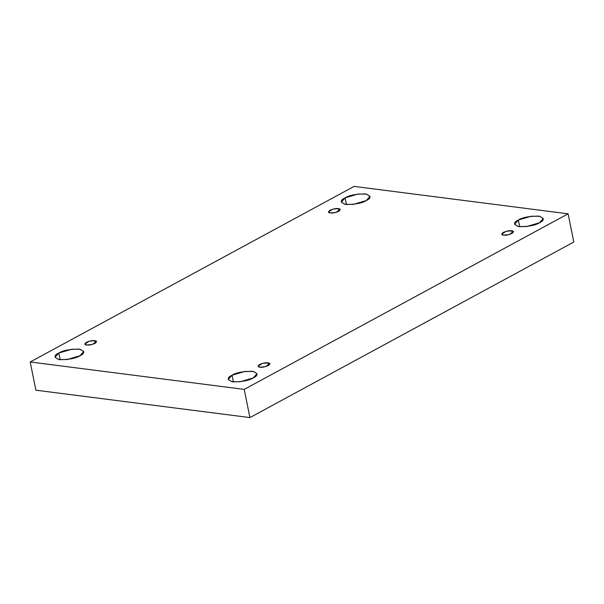 <?xml version="1.0" encoding="UTF-8"?>
<svg xmlns="http://www.w3.org/2000/svg" width="604" height="604" viewBox="0 0 604 604"><rect width="100%" height="100%" fill="white"/><g stroke="black" fill="none" stroke-linecap="round" stroke-linejoin="round"><path stroke-width="0.91" d="M79.962 355.756L83.745 351.505L80.143 349.271L71.702 349.24L58.799 353.046L60.151 359.75L58.799 353.046C62.808 350.463 69.588 349.157 79.139 349.112C84.907 351.113 85.179 353.332 79.962 355.756C75.953 358.331 69.173 359.644 59.622 359.69C53.854 357.681 53.582 355.469 58.799 353.046L55.017 357.296L58.611 359.531L67.059 359.561L79.962 355.756M366.258 200.566L370.041 196.315L366.439 194.08L357.998 194.043L345.095 197.855L346.447 204.56L345.095 197.855C349.104 195.273 355.884 193.959 365.435 193.914C371.203 195.923 371.475 198.142 366.258 200.566C362.249 203.14 355.469 204.454 345.918 204.499C340.15 202.491 339.878 200.279 345.095 197.855L341.313 202.106L344.907 204.341L353.355 204.371L366.258 200.566M539.515 222.748L543.298 218.497L539.697 216.262L531.256 216.232L518.345 220.037L519.704 226.742L518.345 220.037C522.362 217.455 529.142 216.149 538.692 216.104C544.461 218.104 544.732 220.324 539.515 222.748C535.506 225.322 528.719 226.636 519.176 226.681C513.408 224.673 513.136 222.461 518.345 220.037L514.563 224.288L518.164 226.523L526.612 226.553L539.515 222.748M253.219 377.938L257.002 373.687L253.401 371.452L244.96 371.422L232.049 375.227L233.408 381.932L232.049 375.227C236.066 372.653 242.846 371.339 252.397 371.294C258.165 373.302 258.437 375.514 253.219 377.938C249.21 380.52 242.423 381.826 232.88 381.871C227.112 379.871 226.84 377.651 232.049 375.227L228.267 379.478L231.868 381.713L240.317 381.743L253.219 377.938M267.942 362.868L262.4 363.412L258.112 366.205L259.984 367.179C257.727 367.043 257.614 366.137 259.652 364.469C263.367 363.019 266.13 362.483 267.942 362.868C270.207 363.004 270.32 363.91 268.274 365.579C264.56 367.028 261.804 367.564 259.984 367.179L265.526 366.628L269.814 363.842L267.942 362.868L268.463 365.465L267.942 362.868M511.58 230.796L506.046 231.347L501.75 234.133L503.63 235.107C501.365 234.971 501.252 234.065 503.291 232.404C507.005 230.947 509.768 230.411 511.58 230.796C513.845 230.939 513.959 231.838 511.913 233.506C508.206 234.956 505.442 235.492 503.63 235.107L509.164 234.563L513.46 231.77L511.58 230.796L512.109 233.401L511.58 230.796M338.323 208.614L332.789 209.165L328.493 211.951L330.373 212.925C328.108 212.789 327.995 211.883 330.033 210.215C333.748 208.765 336.511 208.229 338.323 208.614C340.588 208.75 340.701 209.656 338.663 211.324C334.948 212.774 332.185 213.31 330.373 212.925L335.907 212.374L340.203 209.588L338.323 208.614L338.852 211.219L338.323 208.614M94.685 340.686L89.15 341.23L84.854 344.016L86.734 344.997C84.469 344.854 84.356 343.955 86.395 342.287C90.109 340.837 92.873 340.301 94.685 340.686C96.95 340.822 97.063 341.728 95.017 343.389C91.31 344.846 88.546 345.375 86.734 344.997L92.269 344.446L96.565 341.66L94.685 340.686L95.206 343.283L94.685 340.686M568.115 213.816L244.22 389.384L249.913 417.591L573.8 242.023L568.115 213.816L573.8 242.023L249.913 417.591L244.22 389.384L30.2 361.977L35.885 390.184L249.913 417.591L35.885 390.184L30.2 361.977L354.087 186.41L568.115 213.816L354.087 186.41L30.2 361.977L244.22 389.384L568.115 213.816"/></g></svg>
